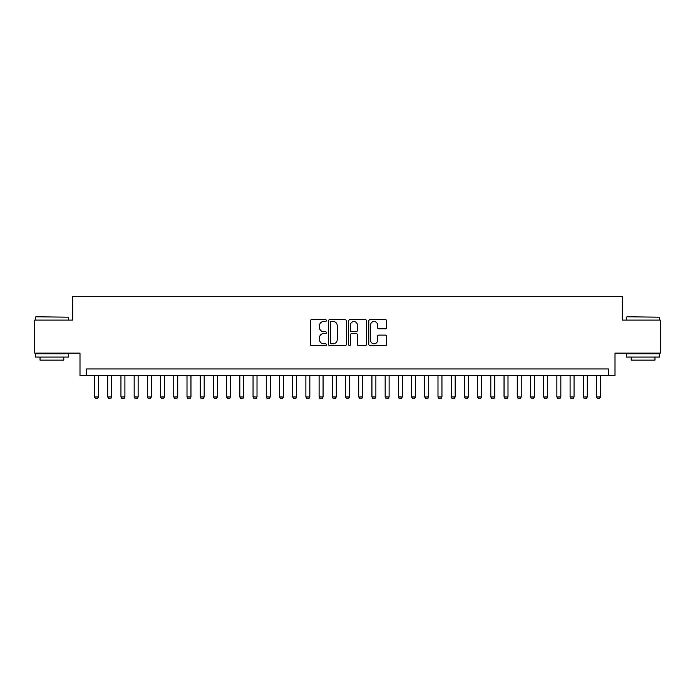 <?xml version="1.0" encoding="UTF-8"?>
<svg xmlns="http://www.w3.org/2000/svg" width="695" height="695" viewBox="0 0 695 695"><rect width="100%" height="100%" fill="white"/><g stroke="black" fill="none" stroke-linecap="round" stroke-linejoin="round"><path stroke-width="1.04" d="M326.363 320.577A0.904 0.904 0 0 0 325.46 319.674L311.681 319.674A1.294 1.294 0 0 0 310.387 320.968L310.387 344.312A1.294 1.294 0 0 0 311.681 345.606L325.46 345.606A0.904 0.904 0 0 0 326.363 344.694A0.904 0.904 0 0 0 325.46 343.79L323.67 343.79A4.153 4.153 0 0 1 319.526 339.638L319.526 337.692A4.153 4.153 0 0 1 323.67 333.548L325.46 333.548A0.904 0.904 0 0 0 326.363 332.636A0.904 0.904 0 0 0 325.46 331.732L323.67 331.732A4.153 4.153 0 0 1 319.526 327.58L319.526 325.634A4.153 4.153 0 0 1 323.67 321.49L325.46 321.49A0.904 0.904 0 0 0 326.363 320.577M385.395 328.813A1.294 1.294 0 0 0 386.689 327.519L386.689 320.968A1.294 1.294 0 0 0 385.395 319.674L370.096 319.674A1.294 1.294 0 0 0 368.802 320.968L368.802 344.312A1.294 1.294 0 0 0 370.096 345.606L385.395 345.606A1.294 1.294 0 0 0 386.689 344.312L386.689 336.397A1.294 1.294 0 0 0 385.395 335.103L378.844 335.103A1.294 1.294 0 0 0 377.55 336.397L377.55 340.324A3.466 3.466 0 0 1 374.084 343.79A3.466 3.466 0 0 1 370.609 340.324L370.609 324.956A3.466 3.466 0 0 1 374.084 321.49A3.466 3.466 0 0 1 377.55 324.956L377.55 327.519A1.294 1.294 0 0 0 378.844 328.813L385.395 328.813M608.403 375.569L615.005 375.569L615.005 353.112L660.25 353.112L660.25 320.091L622.268 320.091L622.268 296.313L72.732 296.313L72.732 320.091L34.75 320.091L34.75 353.112L79.995 353.112L79.995 375.569L608.403 375.569L608.403 368.967L86.597 368.967L86.597 375.569M346.362 320.968A1.294 1.294 0 0 0 345.067 319.674L329.769 319.674A1.294 1.294 0 0 0 328.474 320.968L328.474 344.312A1.294 1.294 0 0 0 329.769 345.606L345.067 345.606A1.294 1.294 0 0 0 346.362 344.312L346.362 320.968M349.933 319.674L365.231 319.674A1.294 1.294 0 0 1 366.526 320.968L366.526 344.312A1.294 1.294 0 0 1 365.231 345.606L358.681 345.606A1.294 1.294 0 0 1 357.386 344.312L357.386 334.842A1.294 1.294 0 0 0 356.092 333.548L351.748 333.548A1.294 1.294 0 0 0 350.454 334.842L350.454 344.694A0.904 0.904 0 0 1 349.542 345.606A0.904 0.904 0 0 1 348.638 344.694L348.638 320.968A1.294 1.294 0 0 1 349.933 319.674M331.194 321.49A0.904 0.904 0 0 0 330.29 322.393L330.29 342.878A0.904 0.904 0 0 0 331.194 343.79L333.079 343.79A4.153 4.153 0 0 0 337.223 339.638L337.223 325.634A4.153 4.153 0 0 0 333.079 321.49L331.194 321.49M357.386 325.017A3.466 3.466 0 0 0 353.92 321.55A3.466 3.466 0 0 0 350.454 325.017L350.454 330.438A1.294 1.294 0 0 0 351.748 331.732L356.092 331.732A1.294 1.294 0 0 0 357.386 330.438L357.386 325.017M94.529 375.569L94.529 396.975L98.49 396.975L98.49 375.569M98.49 396.975L97.5 398.687L95.519 398.687L94.529 396.975M35.81 316.79L68.44 317.181L35.81 316.79M51.925 357.074L35.41 357.074L35.41 353.772L68.44 353.772L68.44 357.074L51.925 357.074M63.81 357.074L63.81 360.114L40.032 360.114L40.032 357.074M626.959 316.79L659.59 317.181L626.959 316.79M643.075 357.074L626.56 357.074L626.56 353.772L659.59 353.772L659.59 357.074L643.075 357.074M654.968 357.074L654.968 360.114L631.19 360.114L631.19 357.074M107.734 375.569L107.734 396.975L111.695 396.975L111.695 375.569M111.695 396.975L110.705 398.687L108.724 398.687L107.734 396.975M120.947 375.569L120.947 396.975L124.909 396.975L124.909 375.569M124.909 396.975L123.918 398.687L121.938 398.687L120.947 396.975M134.152 375.569L134.152 396.975L138.123 396.975L138.123 375.569M138.123 396.975L137.132 398.687L135.143 398.687L134.152 396.975M147.366 375.569L147.366 396.975L151.328 396.975L151.328 375.569M151.328 396.975L150.337 398.687L148.356 398.687L147.366 396.975M160.58 375.569L160.58 396.975L164.541 396.975L164.541 375.569M164.541 396.975L163.551 398.687L161.57 398.687L160.58 396.975M173.785 375.569L173.785 396.975L177.746 396.975L177.746 375.569M177.746 396.975L176.756 398.687L174.775 398.687L173.785 396.975M186.998 375.569L186.998 396.975L190.96 396.975L190.96 375.569M190.96 396.975L189.97 398.687L187.989 398.687L186.998 396.975M200.203 375.569L200.203 396.975L204.174 396.975L204.174 375.569M204.174 396.975L203.183 398.687L201.194 398.687L200.203 396.975M213.417 375.569L213.417 396.975L217.379 396.975L217.379 375.569M217.379 396.975L216.388 398.687L214.408 398.687L213.417 396.975M226.631 375.569L226.631 396.975L230.592 396.975L230.592 375.569M230.592 396.975L229.602 398.687L227.621 398.687L226.631 396.975M239.836 375.569L239.836 396.975L243.797 396.975L243.797 375.569M243.797 396.975L242.807 398.687L240.826 398.687L239.836 396.975M253.049 375.569L253.049 396.975L257.011 396.975L257.011 375.569M257.011 396.975L256.021 398.687L254.04 398.687L253.049 396.975M266.255 375.569L266.255 396.975L270.225 396.975L270.225 375.569M270.225 396.975L269.226 398.687L267.245 398.687L266.255 396.975M279.468 375.569L279.468 396.975L283.43 396.975L283.43 375.569M283.43 396.975L282.439 398.687L280.459 398.687L279.468 396.975M292.682 375.569L292.682 396.975L296.643 396.975L296.643 375.569M296.643 396.975L295.653 398.687L293.672 398.687L292.682 396.975M305.887 375.569L305.887 396.975L309.848 396.975L309.848 375.569M309.848 396.975L308.858 398.687L306.877 398.687L305.887 396.975M319.101 375.569L319.101 396.975L323.062 396.975L323.062 375.569M323.062 396.975L322.072 398.687L320.091 398.687L319.101 396.975M332.306 375.569L332.306 396.975L336.267 396.975L336.267 375.569M336.267 396.975L335.277 398.687L333.296 398.687L332.306 396.975M345.519 375.569L345.519 396.975L349.481 396.975L349.481 375.569M349.481 396.975L348.49 398.687L346.51 398.687L345.519 396.975M358.733 375.569L358.733 396.975L362.694 396.975L362.694 375.569M362.694 396.975L361.704 398.687L359.723 398.687L358.733 396.975M371.938 375.569L371.938 396.975L375.899 396.975L375.899 375.569M375.899 396.975L374.909 398.687L372.928 398.687L371.938 396.975M385.152 375.569L385.152 396.975L389.113 396.975L389.113 375.569M389.113 396.975L388.123 398.687L386.142 398.687L385.152 396.975M398.357 375.569L398.357 396.975L402.318 396.975L402.318 375.569M402.318 396.975L401.328 398.687L399.347 398.687L398.357 396.975M411.57 375.569L411.57 396.975L415.532 396.975L415.532 375.569M415.532 396.975L414.541 398.687L412.561 398.687L411.57 396.975M424.775 375.569L424.775 396.975L428.745 396.975L428.745 375.569M428.745 396.975L427.755 398.687L425.774 398.687L424.775 396.975M437.989 375.569L437.989 396.975L441.951 396.975L441.951 375.569M441.951 396.975L440.96 398.687L438.979 398.687L437.989 396.975M451.203 375.569L451.203 396.975L455.164 396.975L455.164 375.569M455.164 396.975L454.174 398.687L452.193 398.687L451.203 396.975M464.408 375.569L464.408 396.975L468.369 396.975L468.369 375.569M468.369 396.975L467.379 398.687L465.398 398.687L464.408 396.975M477.621 375.569L477.621 396.975L481.583 396.975L481.583 375.569M481.583 396.975L480.593 398.687L478.612 398.687L477.621 396.975M490.826 375.569L490.826 396.975L494.797 396.975L494.797 375.569M494.797 396.975L493.806 398.687L491.817 398.687L490.826 396.975M504.04 375.569L504.04 396.975L508.002 396.975L508.002 375.569M508.002 396.975L507.011 398.687L505.03 398.687L504.04 396.975M517.254 375.569L517.254 396.975L521.215 396.975L521.215 375.569M521.215 396.975L520.225 398.687L518.244 398.687L517.254 396.975M530.459 375.569L530.459 396.975L534.42 396.975L534.42 375.569M534.42 396.975L533.43 398.687L531.449 398.687L530.459 396.975M543.672 375.569L543.672 396.975L547.634 396.975L547.634 375.569M547.634 396.975L546.644 398.687L544.663 398.687L543.672 396.975M556.877 375.569L556.877 396.975L560.848 396.975L560.848 375.569M560.848 396.975L559.857 398.687L557.868 398.687L556.877 396.975M570.091 375.569L570.091 396.975L574.053 396.975L574.053 375.569M574.053 396.975L573.062 398.687L571.082 398.687L570.091 396.975M583.305 375.569L583.305 396.975L587.266 396.975L587.266 375.569M587.266 396.975L586.276 398.687L584.295 398.687L583.305 396.975M596.51 375.569L596.51 396.975L600.471 396.975L600.471 375.569M600.471 396.975L599.481 398.687L597.5 398.687L596.51 396.975M35.41 320.091L35.41 317.181M42.942 353.772L42.942 353.112M60.908 353.772L60.908 353.112M68.44 320.091L68.44 317.181M626.56 320.091L626.56 317.181M634.092 353.772L634.092 353.112M652.058 353.772L652.058 353.112M659.59 320.091L659.59 317.181"/></g></svg>
